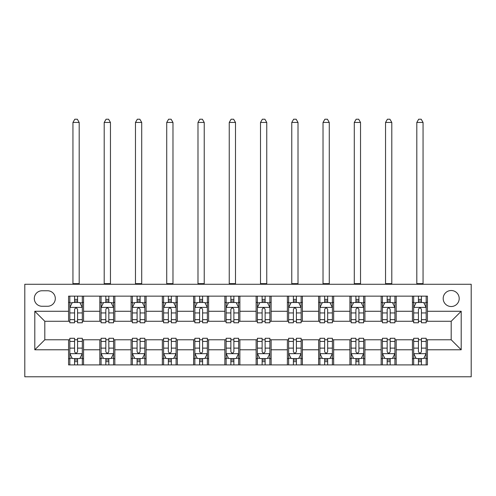 <?xml version="1.0" encoding="UTF-8"?>
<svg xmlns="http://www.w3.org/2000/svg" width="496" height="496" viewBox="0 0 496 496"><rect width="100%" height="100%" fill="white"/><g stroke="black" fill="none" stroke-linecap="round" stroke-linejoin="round"><path stroke-width="0.74" d="M451.193 290.513A8.004 8.004 0 0 0 443.188 298.518A8.004 8.004 0 0 0 451.193 306.522A8.004 8.004 0 0 0 459.197 298.518A8.004 8.004 0 0 0 451.193 290.513M24.8 376.793L471.2 376.793L471.2 284.264L24.8 284.264L24.8 376.793M42.055 306.268L47.56 306.268A7.75 7.75 0 0 0 55.31 298.518A7.75 7.75 0 0 0 47.56 290.761L42.055 290.761A7.75 7.75 0 0 0 34.305 298.518A7.75 7.75 0 0 0 42.055 306.268M68.566 349.785L34.801 349.785L34.801 311.271L68.566 311.271L68.566 321.272L44.807 321.272L44.807 339.779L68.566 339.779L68.566 364.913L427.434 364.913L427.434 339.779L451.193 339.779L451.193 321.272L427.434 321.272L427.434 311.271L461.199 311.271L461.199 349.785L427.434 349.785M427.434 311.271L427.434 296.143L68.566 296.143L68.566 311.271M412.43 296.143L412.43 321.272L413.683 321.272M418.432 321.272L421.433 321.272M426.182 321.272L427.434 321.272M412.43 321.272L394.921 321.272M381.17 296.143L381.17 321.272L382.422 321.272M387.171 321.272L390.172 321.272M381.17 321.272L363.661 321.272M349.909 296.143L349.909 321.272L351.162 321.272M355.911 321.272L358.912 321.272M349.909 321.272L332.401 321.272M318.649 296.143L318.649 321.272L319.901 321.272M324.651 321.272L327.651 321.272M318.649 321.272L301.14 321.272M287.389 296.143L287.389 321.272L288.641 321.272M293.39 321.272L296.391 321.272M287.389 321.272L269.88 321.272M256.128 296.143L256.128 321.272L257.381 321.272M262.13 321.272L265.131 321.272M256.128 321.272L238.619 321.272M224.868 296.143L224.868 321.272L226.12 321.272M230.869 321.272L233.87 321.272M224.868 321.272L207.359 321.272M193.607 296.143L193.607 321.272L194.86 321.272M199.609 321.272L202.61 321.272M193.607 321.272L176.099 321.272M162.347 296.143L162.347 321.272L163.599 321.272M168.349 321.272L171.349 321.272M162.347 321.272L144.838 321.272M131.087 296.143L131.087 321.272L132.339 321.272M137.088 321.272L140.089 321.272M131.087 321.272L113.578 321.272M99.826 296.143L99.826 321.272L101.079 321.272M105.828 321.272L108.829 321.272M99.826 321.272L82.317 321.272M68.566 321.272L69.818 321.272M74.567 321.272L77.568 321.272M68.566 339.779L69.818 339.779M74.567 339.779L77.568 339.779M82.317 339.779L83.57 339.779L83.57 364.913M101.079 339.779L83.57 339.779M105.828 339.779L108.829 339.779M113.578 339.779L114.83 339.779L114.83 364.913M132.339 339.779L114.83 339.779M137.088 339.779L140.089 339.779M144.838 339.779L146.091 339.779L146.091 364.913M163.599 339.779L146.091 339.779M168.349 339.779L171.349 339.779M176.099 339.779L177.351 339.779L177.351 364.913M194.86 339.779L177.351 339.779M199.609 339.779L202.61 339.779M207.359 339.779L208.611 339.779L208.611 364.913M226.12 339.779L208.611 339.779M230.869 339.779L233.87 339.779M238.619 339.779L239.872 339.779L239.872 364.913M257.381 339.779L239.872 339.779M262.13 339.779L265.131 339.779M269.88 339.779L271.132 339.779L271.132 364.913M288.641 339.779L271.132 339.779M293.39 339.779L296.391 339.779M301.14 339.779L302.393 339.779L302.393 364.913M319.901 339.779L302.393 339.779M324.651 339.779L327.651 339.779M332.401 339.779L333.653 339.779L333.653 364.913M351.162 339.779L333.653 339.779M355.911 339.779L358.912 339.779M363.661 339.779L364.913 339.779L364.913 364.913M382.422 339.779L364.913 339.779M387.171 339.779L390.172 339.779M394.921 339.779L396.174 339.779L396.174 364.913M413.683 339.779L396.174 339.779M418.432 339.779L421.433 339.779M426.182 339.779L427.434 339.779M83.57 296.143L83.57 321.272M68.566 302.393L69.818 302.393M74.567 302.393L77.568 302.393M82.317 302.393L83.57 302.393M68.566 358.664L69.818 358.664M74.567 358.664L77.568 358.664M82.317 358.664L83.57 358.664M99.826 339.779L99.826 364.913M114.83 296.143L114.83 321.272M99.826 302.393L101.079 302.393M105.828 302.393L108.829 302.393M113.578 302.393L114.83 302.393M99.826 358.664L101.079 358.664M105.828 358.664L108.829 358.664M113.578 358.664L114.83 358.664M131.087 339.779L131.087 364.913M131.087 358.664L132.339 358.664M137.088 358.664L140.089 358.664M144.838 358.664L146.091 358.664M146.091 296.143L146.091 321.272M131.087 302.393L132.339 302.393M137.088 302.393L140.089 302.393M144.838 302.393L146.091 302.393M162.347 339.779L162.347 364.913M162.347 358.664L163.599 358.664M168.349 358.664L171.349 358.664M176.099 358.664L177.351 358.664M177.351 296.143L177.351 321.272M162.347 302.393L163.599 302.393M168.349 302.393L171.349 302.393M176.099 302.393L177.351 302.393M193.607 339.779L193.607 364.913M193.607 358.664L194.86 358.664M199.609 358.664L202.61 358.664M207.359 358.664L208.611 358.664M208.611 296.143L208.611 321.272M193.607 302.393L194.86 302.393M199.609 302.393L202.61 302.393M207.359 302.393L208.611 302.393M224.868 339.779L224.868 364.913M224.868 358.664L226.12 358.664M230.869 358.664L233.87 358.664M238.619 358.664L239.872 358.664M239.872 296.143L239.872 321.272M224.868 302.393L226.12 302.393M230.869 302.393L233.87 302.393M238.619 302.393L239.872 302.393M256.128 339.779L256.128 364.913M256.128 358.664L257.381 358.664M262.13 358.664L265.131 358.664M269.88 358.664L271.132 358.664M271.132 296.143L271.132 321.272M256.128 302.393L257.381 302.393M262.13 302.393L265.131 302.393M269.88 302.393L271.132 302.393M287.389 339.779L287.389 364.913M287.389 358.664L288.641 358.664M293.39 358.664L296.391 358.664M301.14 358.664L302.393 358.664M302.393 296.143L302.393 321.272M287.389 302.393L288.641 302.393M293.39 302.393L296.391 302.393M301.14 302.393L302.393 302.393M318.649 339.779L318.649 364.913M318.649 358.664L319.901 358.664M324.651 358.664L327.651 358.664M332.401 358.664L333.653 358.664M333.653 296.143L333.653 321.272M318.649 302.393L319.901 302.393M324.651 302.393L327.651 302.393M332.401 302.393L333.653 302.393M349.909 339.779L349.909 364.913M349.909 358.664L351.162 358.664M355.911 358.664L358.912 358.664M363.661 358.664L364.913 358.664M364.913 296.143L364.913 321.272M349.909 302.393L351.162 302.393M355.911 302.393L358.912 302.393M363.661 302.393L364.913 302.393M381.17 339.779L381.17 364.913M381.17 358.664L382.422 358.664M387.171 358.664L390.172 358.664M394.921 358.664L396.174 358.664M396.174 296.143L396.174 321.272M381.17 302.393L382.422 302.393M387.171 302.393L390.172 302.393M394.921 302.393L396.174 302.393M412.43 339.779L412.43 364.913M412.43 358.664L413.683 358.664M418.432 358.664L421.433 358.664M426.182 358.664L427.434 358.664M412.43 302.393L413.683 302.393M418.432 302.393L421.433 302.393M426.182 302.393L427.434 302.393M44.807 321.272L34.801 311.271M44.807 339.779L34.801 349.785M461.199 311.271L451.193 321.272M461.199 349.785L451.193 339.779M77.568 299.392L74.567 299.392M82.317 319.641L77.568 319.641L77.568 322.778L82.317 322.778L82.317 307.52L79.819 302.517L72.317 302.517L69.818 307.52L69.818 322.778L74.567 322.778L74.567 319.641L69.818 319.641M69.818 307.52L69.818 296.143M82.317 307.52L82.317 296.143M74.567 302.517L74.567 296.143M77.568 296.143L77.568 302.517M77.568 319.641L77.568 309.399C76.57 307.47 75.566 307.47 74.567 309.399L74.567 319.641M72.943 284.264L72.943 122.456L79.193 122.456L77.32 119.207L74.815 119.207L72.943 122.456M79.193 284.264L79.193 122.456M74.567 361.665L77.568 361.665M69.818 341.415L74.567 341.415L74.567 338.278L69.818 338.278L69.818 353.536L72.317 358.54L79.819 358.54L82.317 353.536L82.317 338.278L77.568 338.278L77.568 341.415L82.317 341.415M82.317 353.536L82.317 364.913M69.818 353.536L69.818 364.913M77.568 358.54L77.568 364.913M74.567 364.913L74.567 358.54M74.567 341.415L74.567 351.658C75.566 353.586 76.564 353.586 77.568 351.658L77.568 341.415M108.829 299.392L105.828 299.392M113.578 319.641L108.829 319.641L108.829 322.778L113.578 322.778L113.578 307.52L111.079 302.517L103.577 302.517L101.079 307.52L101.079 322.778L105.828 322.778L105.828 319.641L101.079 319.641M101.079 307.52L101.079 296.143M113.578 307.52L113.578 296.143M105.828 302.517L105.828 296.143M108.829 296.143L108.829 302.517M108.829 319.641L108.829 309.399C107.83 307.47 106.826 307.47 105.828 309.399L105.828 319.641M104.203 284.264L104.203 122.456L110.453 122.456L108.581 119.207L106.076 119.207L104.203 122.456M110.453 284.264L110.453 122.456M140.089 299.392L137.088 299.392M144.838 319.641L140.089 319.641L140.089 322.778L144.838 322.778L144.838 307.52L142.34 302.517L134.838 302.517L132.339 307.52L132.339 322.778L137.088 322.778L137.088 319.641L132.339 319.641M132.339 307.52L132.339 296.143M144.838 307.52L144.838 296.143M137.088 302.517L137.088 296.143M140.089 296.143L140.089 302.517M140.089 319.641L140.089 309.399C139.091 307.47 138.086 307.47 137.088 309.399L137.088 319.641M135.464 284.264L135.464 122.456L141.713 122.456L139.841 119.207L137.336 119.207L135.464 122.456M141.713 284.264L141.713 122.456M171.349 299.392L168.349 299.392M176.099 319.641L171.349 319.641L171.349 322.778L176.099 322.778L176.099 307.52L173.6 302.517L166.098 302.517L163.599 307.52L163.599 322.778L168.349 322.778L168.349 319.641L163.599 319.641M163.599 307.52L163.599 296.143M176.099 307.52L176.099 296.143M168.349 302.517L168.349 296.143M171.349 296.143L171.349 302.517M171.349 319.641L171.349 309.399C170.351 307.47 169.353 307.47 168.349 309.399L168.349 319.641M166.724 284.264L166.724 122.456L172.974 122.456L171.101 119.207L168.597 119.207L166.724 122.456M172.974 284.264L172.974 122.456M105.828 361.665L108.829 361.665M101.079 341.415L105.828 341.415L105.828 338.278L101.079 338.278L101.079 353.536L103.577 358.54L111.079 358.54L113.578 353.536L113.578 338.278L108.829 338.278L108.829 341.415L113.578 341.415M113.578 353.536L113.578 364.913M101.079 353.536L101.079 364.913M108.829 358.54L108.829 364.913M105.828 364.913L105.828 358.54M105.828 341.415L105.828 351.658C106.826 353.586 107.824 353.586 108.829 351.658L108.829 341.415M137.088 361.665L140.089 361.665M132.339 341.415L137.088 341.415L137.088 338.278L132.339 338.278L132.339 353.536L134.838 358.54L142.34 358.54L144.838 353.536L144.838 338.278L140.089 338.278L140.089 341.415L144.838 341.415M144.838 353.536L144.838 364.913M132.339 353.536L132.339 364.913M140.089 358.54L140.089 364.913M137.088 364.913L137.088 358.54M137.088 341.415L137.088 351.658C138.086 353.586 139.085 353.586 140.089 351.658L140.089 341.415M168.349 361.665L171.349 361.665M163.599 341.415L168.349 341.415L168.349 338.278L163.599 338.278L163.599 353.536L166.098 358.54L173.6 358.54L176.099 353.536L176.099 338.278L171.349 338.278L171.349 341.415L176.099 341.415M176.099 353.536L176.099 364.913M163.599 353.536L163.599 364.913M171.349 358.54L171.349 364.913M168.349 364.913L168.349 358.54M168.349 341.415L168.349 351.658C169.347 353.586 170.345 353.586 171.349 351.658L171.349 341.415M202.61 299.392L199.609 299.392M207.359 319.641L202.61 319.641L202.61 322.778L207.359 322.778L207.359 307.52L204.86 302.517L197.358 302.517L194.86 307.52L194.86 322.778L199.609 322.778L199.609 319.641L194.86 319.641M194.86 307.52L194.86 296.143M207.359 307.52L207.359 296.143M199.609 302.517L199.609 296.143M202.61 296.143L202.61 302.517M202.61 319.641L202.61 309.399C201.612 307.47 200.613 307.47 199.609 309.399L199.609 319.641M197.985 284.264L197.985 122.456L204.234 122.456L202.362 119.207L199.857 119.207L197.985 122.456M204.234 284.264L204.234 122.456M199.609 361.665L202.61 361.665M194.86 341.415L199.609 341.415L199.609 338.278L194.86 338.278L194.86 353.536L197.358 358.54L204.86 358.54L207.359 353.536L207.359 338.278L202.61 338.278L202.61 341.415L207.359 341.415M207.359 353.536L207.359 364.913M194.86 353.536L194.86 364.913M202.61 358.54L202.61 364.913M199.609 364.913L199.609 358.54M199.609 341.415L199.609 351.658C200.607 353.586 201.605 353.586 202.61 351.658L202.61 341.415M233.87 299.392L230.869 299.392M238.619 319.641L233.87 319.641L233.87 322.778L238.619 322.778L238.619 307.52L236.121 302.517L228.619 302.517L226.12 307.52L226.12 322.778L230.869 322.778L230.869 319.641L226.12 319.641M226.12 307.52L226.12 296.143M238.619 307.52L238.619 296.143M230.869 302.517L230.869 296.143M233.87 296.143L233.87 302.517M233.87 319.641L233.87 309.399C232.872 307.47 231.874 307.47 230.869 309.399L230.869 319.641M229.245 284.264L229.245 122.456L235.495 122.456L233.622 119.207L231.117 119.207L229.245 122.456M235.495 284.264L235.495 122.456M265.131 299.392L262.13 299.392M269.88 319.641L265.131 319.641L265.131 322.778L269.88 322.778L269.88 307.52L267.381 302.517L259.879 302.517L257.381 307.52L257.381 322.778L262.13 322.778L262.13 319.641L257.381 319.641M257.381 307.52L257.381 296.143M269.88 307.52L269.88 296.143M262.13 302.517L262.13 296.143M265.131 296.143L265.131 302.517M265.131 319.641L265.131 309.399C264.132 307.47 263.134 307.47 262.13 309.399L262.13 319.641M260.505 284.264L260.505 122.456L266.755 122.456L264.883 119.207L262.378 119.207L260.505 122.456M266.755 284.264L266.755 122.456M296.391 299.392L293.39 299.392M301.14 319.641L296.391 319.641L296.391 322.778L301.14 322.778L301.14 307.52L298.642 302.517L291.14 302.517L288.641 307.52L288.641 322.778L293.39 322.778L293.39 319.641L288.641 319.641M288.641 307.52L288.641 296.143M301.14 307.52L301.14 296.143M293.39 302.517L293.39 296.143M296.391 296.143L296.391 302.517M296.391 319.641L296.391 309.399C295.393 307.47 294.395 307.47 293.39 309.399L293.39 319.641M291.766 284.264L291.766 122.456L298.015 122.456L296.143 119.207L293.638 119.207L291.766 122.456M298.015 284.264L298.015 122.456M327.651 299.392L324.651 299.392M332.401 319.641L327.651 319.641L327.651 322.778L332.401 322.778L332.401 307.52L329.902 302.517L322.4 302.517L319.901 307.52L319.901 322.778L324.651 322.778L324.651 319.641L319.901 319.641M319.901 307.52L319.901 296.143M332.401 307.52L332.401 296.143M324.651 302.517L324.651 296.143M327.651 296.143L327.651 302.517M327.651 319.641L327.651 309.399C326.653 307.47 325.655 307.47 324.651 309.399L324.651 319.641M323.026 284.264L323.026 122.456L329.276 122.456L327.403 119.207L324.899 119.207L323.026 122.456M329.276 284.264L329.276 122.456M358.912 299.392L355.911 299.392M363.661 319.641L358.912 319.641L358.912 322.778L363.661 322.778L363.661 307.52L361.162 302.517L353.66 302.517L351.162 307.52L351.162 322.778L355.911 322.778L355.911 319.641L351.162 319.641M351.162 307.52L351.162 296.143M363.661 307.52L363.661 296.143M355.911 302.517L355.911 296.143M358.912 296.143L358.912 302.517M358.912 319.641L358.912 309.399C357.914 307.47 356.915 307.47 355.911 309.399L355.911 319.641M354.287 284.264L354.287 122.456L360.536 122.456L358.664 119.207L356.159 119.207L354.287 122.456M360.536 284.264L360.536 122.456M230.869 361.665L233.87 361.665M226.12 341.415L230.869 341.415L230.869 338.278L226.12 338.278L226.12 353.536L228.619 358.54L236.121 358.54L238.619 353.536L238.619 338.278L233.87 338.278L233.87 341.415L238.619 341.415M238.619 353.536L238.619 364.913M226.12 353.536L226.12 364.913M233.87 358.54L233.87 364.913M230.869 364.913L230.869 358.54M230.869 341.415L230.869 351.658C231.868 353.586 232.866 353.586 233.87 351.658L233.87 341.415M262.13 361.665L265.131 361.665M257.381 341.415L262.13 341.415L262.13 338.278L257.381 338.278L257.381 353.536L259.879 358.54L267.381 358.54L269.88 353.536L269.88 338.278L265.131 338.278L265.131 341.415L269.88 341.415M269.88 353.536L269.88 364.913M257.381 353.536L257.381 364.913M265.131 358.54L265.131 364.913M262.13 364.913L262.13 358.54M262.13 341.415L262.13 351.658C263.128 353.586 264.126 353.586 265.131 351.658L265.131 341.415M293.39 361.665L296.391 361.665M288.641 341.415L293.39 341.415L293.39 338.278L288.641 338.278L288.641 353.536L291.14 358.54L298.642 358.54L301.14 353.536L301.14 338.278L296.391 338.278L296.391 341.415L301.14 341.415M301.14 353.536L301.14 364.913M288.641 353.536L288.641 364.913M296.391 358.54L296.391 364.913M293.39 364.913L293.39 358.54M293.39 341.415L293.39 351.658C294.388 353.586 295.387 353.586 296.391 351.658L296.391 341.415M324.651 361.665L327.651 361.665M319.901 341.415L324.651 341.415L324.651 338.278L319.901 338.278L319.901 353.536L322.4 358.54L329.902 358.54L332.401 353.536L332.401 338.278L327.651 338.278L327.651 341.415L332.401 341.415M332.401 353.536L332.401 364.913M319.901 353.536L319.901 364.913M327.651 358.54L327.651 364.913M324.651 364.913L324.651 358.54M324.651 341.415L324.651 351.658C325.649 353.586 326.647 353.586 327.651 351.658L327.651 341.415M355.911 361.665L358.912 361.665M351.162 341.415L355.911 341.415L355.911 338.278L351.162 338.278L351.162 353.536L353.66 358.54L361.162 358.54L363.661 353.536L363.661 338.278L358.912 338.278L358.912 341.415L363.661 341.415M363.661 353.536L363.661 364.913M351.162 353.536L351.162 364.913M358.912 358.54L358.912 364.913M355.911 364.913L355.911 358.54M355.911 341.415L355.911 351.658C356.909 353.586 357.914 353.586 358.912 351.658L358.912 341.415M390.172 299.392L387.171 299.392M394.921 319.641L390.172 319.641L390.172 322.778L394.921 322.778L394.921 307.52L392.423 302.517L384.921 302.517L382.422 307.52L382.422 322.778L387.171 322.778L387.171 319.641L382.422 319.641M382.422 307.52L382.422 296.143M394.921 307.52L394.921 296.143M387.171 302.517L387.171 296.143M390.172 296.143L390.172 302.517M390.172 319.641L390.172 309.399C389.174 307.47 388.176 307.47 387.171 309.399L387.171 319.641M385.547 284.264L385.547 122.456L391.797 122.456L389.924 119.207L387.419 119.207L385.547 122.456M391.797 284.264L391.797 122.456M387.171 361.665L390.172 361.665M382.422 341.415L387.171 341.415L387.171 338.278L382.422 338.278L382.422 353.536L384.921 358.54L392.423 358.54L394.921 353.536L394.921 338.278L390.172 338.278L390.172 341.415L394.921 341.415M394.921 353.536L394.921 364.913M382.422 353.536L382.422 364.913M390.172 358.54L390.172 364.913M387.171 364.913L387.171 358.54M387.171 341.415L387.171 351.658C388.17 353.586 389.174 353.586 390.172 351.658L390.172 341.415M421.433 299.392L418.432 299.392M426.182 319.641L421.433 319.641L421.433 322.778L426.182 322.778L426.182 307.52L423.683 302.517L416.181 302.517L413.683 307.52L413.683 322.778L418.432 322.778L418.432 319.641L413.683 319.641M413.683 307.52L413.683 296.143M426.182 307.52L426.182 296.143M418.432 302.517L418.432 296.143M421.433 296.143L421.433 302.517M421.433 319.641L421.433 309.399C420.434 307.47 419.436 307.47 418.432 309.399L418.432 319.641M416.807 284.264L416.807 122.456L423.057 122.456L421.185 119.207L418.68 119.207L416.807 122.456M423.057 284.264L423.057 122.456M418.432 361.665L421.433 361.665M413.683 341.415L418.432 341.415L418.432 338.278L413.683 338.278L413.683 353.536L416.181 358.54L423.683 358.54L426.182 353.536L426.182 338.278L421.433 338.278L421.433 341.415L426.182 341.415M426.182 353.536L426.182 364.913M413.683 353.536L413.683 364.913M421.433 358.54L421.433 364.913M418.432 364.913L418.432 358.54M418.432 341.415L418.432 351.658C419.43 353.586 420.434 353.586 421.433 351.658L421.433 341.415M99.826 349.785L83.57 349.785M99.826 311.271L83.57 311.271M131.087 311.271L114.83 311.271M131.087 349.785L114.83 349.785M162.347 311.271L146.091 311.271M162.347 349.785L146.091 349.785M193.607 311.271L177.351 311.271M193.607 349.785L177.351 349.785M224.868 311.271L208.611 311.271M224.868 349.785L208.611 349.785M256.128 311.271L239.872 311.271M256.128 349.785L239.872 349.785M287.389 311.271L271.132 311.271M287.389 349.785L271.132 349.785M318.649 311.271L302.393 311.271M318.649 349.785L302.393 349.785M349.909 311.271L333.653 311.271M349.909 349.785L333.653 349.785M381.17 311.271L364.913 311.271M381.17 349.785L364.913 349.785M412.43 311.271L396.174 311.271M412.43 349.785L396.174 349.785M82.255 307.396L69.88 307.396M69.818 302.82L72.168 302.82M79.968 302.82L82.317 302.82M74.567 312.939L69.818 312.939M82.317 312.939L77.568 312.939M77.568 300.985L74.567 300.985M72.943 283.638L79.193 283.638M69.88 353.66L82.255 353.66M82.317 358.236L79.968 358.236M72.168 358.236L69.818 358.236M77.568 348.118L82.317 348.118M69.818 348.118L74.567 348.118M74.567 360.071L77.568 360.071M113.516 307.396L101.141 307.396M101.079 302.82L103.428 302.82M111.228 302.82L113.578 302.82M105.828 312.939L101.079 312.939M113.578 312.939L108.829 312.939M108.829 300.985L105.828 300.985M104.203 283.638L110.453 283.638M144.776 307.396L132.401 307.396M132.339 302.82L134.689 302.82M142.488 302.82L144.838 302.82M137.088 312.939L132.339 312.939M144.838 312.939L140.089 312.939M140.089 300.985L137.088 300.985M135.464 283.638L141.713 283.638M176.037 307.396L163.661 307.396M163.599 302.82L165.949 302.82M173.749 302.82L176.099 302.82M168.349 312.939L163.599 312.939M176.099 312.939L171.349 312.939M171.349 300.985L168.349 300.985M166.724 283.638L172.974 283.638M101.141 353.66L113.516 353.66M113.578 358.236L111.228 358.236M103.428 358.236L101.079 358.236M108.829 348.118L113.578 348.118M101.079 348.118L105.828 348.118M105.828 360.071L108.829 360.071M132.401 353.66L144.776 353.66M144.838 358.236L142.488 358.236M134.689 358.236L132.339 358.236M140.089 348.118L144.838 348.118M132.339 348.118L137.088 348.118M137.088 360.071L140.089 360.071M163.661 353.66L176.037 353.66M176.099 358.236L173.749 358.236M165.949 358.236L163.599 358.236M171.349 348.118L176.099 348.118M163.599 348.118L168.349 348.118M168.349 360.071L171.349 360.071M207.297 307.396L194.922 307.396M194.86 302.82L197.21 302.82M205.009 302.82L207.359 302.82M199.609 312.939L194.86 312.939M207.359 312.939L202.61 312.939M202.61 300.985L199.609 300.985M197.985 283.638L204.234 283.638M194.922 353.66L207.297 353.66M207.359 358.236L205.009 358.236M197.21 358.236L194.86 358.236M202.61 348.118L207.359 348.118M194.86 348.118L199.609 348.118M199.609 360.071L202.61 360.071M238.557 307.396L226.182 307.396M226.12 302.82L228.47 302.82M236.27 302.82L238.619 302.82M230.869 312.939L226.12 312.939M238.619 312.939L233.87 312.939M233.87 300.985L230.869 300.985M229.245 283.638L235.495 283.638M269.818 307.396L257.443 307.396M257.381 302.82L259.73 302.82M267.53 302.82L269.88 302.82M262.13 312.939L257.381 312.939M269.88 312.939L265.131 312.939M265.131 300.985L262.13 300.985M260.505 283.638L266.755 283.638M301.078 307.396L288.703 307.396M288.641 302.82L290.991 302.82M298.79 302.82L301.14 302.82M293.39 312.939L288.641 312.939M301.14 312.939L296.391 312.939M296.391 300.985L293.39 300.985M291.766 283.638L298.015 283.638M332.339 307.396L319.963 307.396M319.901 302.82L322.251 302.82M330.051 302.82L332.401 302.82M324.651 312.939L319.901 312.939M332.401 312.939L327.651 312.939M327.651 300.985L324.651 300.985M323.026 283.638L329.276 283.638M363.599 307.396L351.224 307.396M351.162 302.82L353.512 302.82M361.311 302.82L363.661 302.82M355.911 312.939L351.162 312.939M363.661 312.939L358.912 312.939M358.912 300.985L355.911 300.985M354.287 283.638L360.536 283.638M226.182 353.66L238.557 353.66M238.619 358.236L236.27 358.236M228.47 358.236L226.12 358.236M233.87 348.118L238.619 348.118M226.12 348.118L230.869 348.118M230.869 360.071L233.87 360.071M257.443 353.66L269.818 353.66M269.88 358.236L267.53 358.236M259.73 358.236L257.381 358.236M265.131 348.118L269.88 348.118M257.381 348.118L262.13 348.118M262.13 360.071L265.131 360.071M288.703 353.66L301.078 353.66M301.14 358.236L298.79 358.236M290.991 358.236L288.641 358.236M296.391 348.118L301.14 348.118M288.641 348.118L293.39 348.118M293.39 360.071L296.391 360.071M319.963 353.66L332.339 353.66M332.401 358.236L330.051 358.236M322.251 358.236L319.901 358.236M327.651 348.118L332.401 348.118M319.901 348.118L324.651 348.118M324.651 360.071L327.651 360.071M351.224 353.66L363.599 353.66M363.661 358.236L361.311 358.236M353.512 358.236L351.162 358.236M358.912 348.118L363.661 348.118M351.162 348.118L355.911 348.118M355.911 360.071L358.912 360.071M394.859 307.396L382.484 307.396M382.422 302.82L384.772 302.82M392.572 302.82L394.921 302.82M387.171 312.939L382.422 312.939M394.921 312.939L390.172 312.939M390.172 300.985L387.171 300.985M385.547 283.638L391.797 283.638M382.484 353.66L394.859 353.66M394.921 358.236L392.572 358.236M384.772 358.236L382.422 358.236M390.172 348.118L394.921 348.118M382.422 348.118L387.171 348.118M387.171 360.071L390.172 360.071M426.12 307.396L413.745 307.396M413.683 302.82L416.032 302.82M423.832 302.82L426.182 302.82M418.432 312.939L413.683 312.939M426.182 312.939L421.433 312.939M421.433 300.985L418.432 300.985M416.807 283.638L423.057 283.638M413.745 353.66L426.12 353.66M426.182 358.236L423.832 358.236M416.032 358.236L413.683 358.236M421.433 348.118L426.182 348.118M413.683 348.118L418.432 348.118M418.432 360.071L421.433 360.071"/></g></svg>

